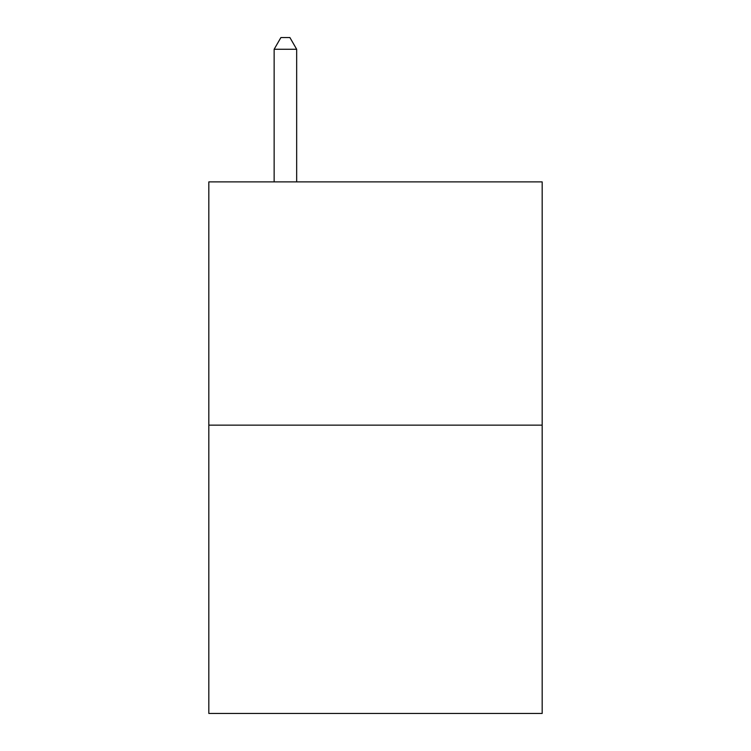 <?xml version="1.0" encoding="UTF-8"?>
<svg xmlns="http://www.w3.org/2000/svg" width="751" height="751" viewBox="0 0 751 751"><rect width="100%" height="100%" fill="white"/><g stroke="black" fill="none" stroke-linecap="round" stroke-linejoin="round"><path stroke-width="1.13" d="M542.175 425.141L542.175 181.883L208.825 181.883L208.825 713.45L542.175 713.45L542.175 425.141L208.825 425.141M296.664 181.883L296.664 49.266L274.143 49.266L274.143 181.883M274.143 49.266L280.902 37.55L289.905 37.55L296.664 49.266"/></g></svg>
